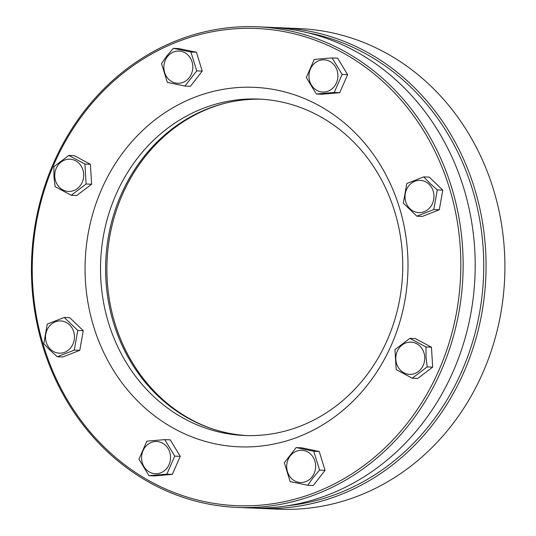 <?xml version="1.0" encoding="UTF-8"?>
<svg xmlns="http://www.w3.org/2000/svg" width="536" height="536" viewBox="0 0 536 536"><rect width="100%" height="100%" fill="white"/><g stroke="black" fill="none" stroke-linecap="round" stroke-linejoin="round"><path stroke-width="0.8" d="M174.763 456.123L180.25 456.357L170.247 439.862L164.76 439.627L174.763 456.123L166.857 474.152L172.337 474.387L180.25 456.357M164.76 439.627L146.857 441.155L138.951 459.185L148.948 475.687L154.435 475.921L172.337 474.387M166.857 474.152L148.948 475.687M157.035 473.703A16.134 14.479 92.5 0 1 149.685 472.169A16.134 14.479 92.5 0 1 146.026 446.093A16.134 14.479 92.5 0 1 169.302 450.957A16.134 14.479 92.5 0 1 157.035 473.703M74.296 350.102L79.784 350.336L83.254 330.685L77.767 330.451L74.296 350.102L57.312 356.742L62.799 356.976L79.784 350.336M77.767 330.451L64.246 317.439L69.734 317.674L83.254 330.685M64.246 317.439L47.269 324.079L43.798 343.73L50.029 350.236L57.312 356.742M50.464 349.305A16.134 14.479 92.5 0 1 46.284 342.41A16.134 14.479 92.5 0 1 60.273 320.923A16.134 14.479 92.5 0 1 73.492 342.732A16.134 14.479 92.5 0 1 50.464 349.305M71.214 195.292L76.702 195.526L91.609 184.23L86.122 183.995L71.214 195.292L55.108 186.649L53.948 176.659L53.895 166.716L68.802 155.42L74.29 155.654L90.396 164.297L91.609 184.23M86.122 183.995L84.909 164.063L90.396 164.297M84.909 164.063L68.802 155.42M54.766 176.558A16.134 14.479 92.5 0 1 56.213 168.351A16.134 14.479 92.5 0 1 79.656 164.036A16.134 14.479 92.5 0 1 75.073 190.012A16.134 14.479 92.5 0 1 54.766 176.558M190.937 52.019L173.329 48.341L166.85 55.932L161.524 63.516L167.326 82.377L184.933 86.055L190.421 86.296L202.226 71.114L196.739 70.879L190.937 52.019L196.424 52.253L202.226 71.114M184.933 86.055L196.739 70.879M196.424 52.253L178.816 48.575L173.329 48.341M167.433 56.669A16.134 14.479 92.5 0 1 173.657 51.952A16.134 14.479 92.5 0 1 192.813 67.335A16.134 14.479 92.5 0 1 173.115 82.263A16.134 14.479 92.5 0 1 167.433 56.669M342.129 74.444L332.132 57.942L322.592 58.685L314.223 59.476L306.317 77.506L316.32 94.001L321.808 94.236L339.71 92.708L334.223 92.473L342.129 74.444L347.616 74.678L339.71 92.708M316.32 94.001L334.223 92.473M347.616 74.678L337.62 58.176L332.132 57.942M322.458 59.858A16.134 14.479 92.5 0 1 329.808 61.392A16.134 14.479 92.5 0 1 333.466 87.462A16.134 14.479 92.5 0 1 310.19 82.604A16.134 14.479 92.5 0 1 322.458 59.858M416.834 216.189L403.313 203.178L406.784 183.526L423.762 176.887L429.249 177.121L442.77 190.133L439.299 209.784L422.314 216.423L416.834 216.189L433.812 209.549L439.299 209.784M433.812 209.549L437.282 189.898L442.77 190.133M423.762 176.887L429.973 183.372L437.282 189.898M429.028 184.257A16.134 14.479 92.5 0 1 433.202 191.151A16.134 14.479 92.5 0 1 419.212 212.638A16.134 14.479 92.5 0 1 406 190.829A16.134 14.479 92.5 0 1 429.028 184.257M412.278 378.208L396.171 369.565L394.958 349.633L409.859 338.337L415.346 338.571L431.46 347.214L432.666 367.147L417.765 378.443L412.278 378.208L427.179 366.912L432.666 367.147M409.859 338.337L425.973 346.98L431.46 347.214M425.973 346.98L426.026 356.922L427.179 366.912M424.72 357.003A16.134 14.479 92.5 0 1 423.273 365.21A16.134 14.479 92.5 0 1 399.836 369.525A16.134 14.479 92.5 0 1 404.419 343.549A16.134 14.479 92.5 0 1 424.72 357.003M313.754 451.252L319.242 451.486L301.634 447.808L296.147 447.573L313.754 451.252L319.557 470.106L325.044 470.347L319.242 451.486M296.147 447.573L284.341 462.749L290.144 481.609L307.751 485.288L313.238 485.522L325.044 470.347M319.557 470.106L313.125 477.65L307.751 485.288M312.059 476.893A16.134 14.479 92.5 0 1 305.835 481.609A16.134 14.479 92.5 0 1 286.68 466.226A16.134 14.479 92.5 0 1 306.378 451.299A16.134 14.479 92.5 0 1 312.059 476.893M53.513 163.172A240.523 215.814 92.5 0 1 257.615 26.8A240.523 215.814 92.5 0 1 451.567 187.245A240.523 215.814 92.5 0 1 236.986 507.404A240.523 215.814 92.5 0 1 43.027 346.96A240.523 215.814 92.5 0 1 53.513 163.172M236.986 507.404L249.039 507.927A240.523 215.814 -87.5 0 0 463.62 187.761A240.523 215.814 -87.5 0 0 269.668 27.316L257.615 26.8M115.977 194.541A168.364 151.072 92.5 0 1 258.848 99.08A168.364 151.072 92.5 0 1 387.28 340.038A168.364 151.072 92.5 0 1 244.409 435.5A168.364 151.072 92.5 0 1 115.977 194.541M246.955 435.587A168.364 151.072 92.5 0 1 121.069 194.756A168.364 151.072 92.5 0 1 261.394 99.207M391.488 344.809A179.915 161.43 92.5 0 1 175.406 429.289A179.915 161.43 92.5 0 1 101.585 189.335A179.915 161.43 92.5 0 1 317.667 104.855A179.915 161.43 92.5 0 1 391.488 344.809M449.336 187.788A238.795 214.259 -87.5 0 0 177.255 41.868A238.795 214.259 -87.5 0 0 43.738 346.357A238.795 214.259 -87.5 0 0 315.818 492.276A238.795 214.259 -87.5 0 0 449.336 187.788M259.9 508.389L278.747 509.2A240.523 215.814 -87.5 0 0 493.328 189.041A240.523 215.814 -87.5 0 0 299.369 28.596L280.529 27.785A240.523 215.814 92.5 0 1 474.487 188.23A240.523 215.814 92.5 0 1 259.9 508.389A240.523 215.814 92.5 0 1 254.473 508.081M275.095 27.624A240.523 215.814 92.5 0 1 280.529 27.785M287.269 505.783A238.795 214.259 -87.5 0 0 472.25 188.773A238.795 214.259 -87.5 0 0 307.577 32.73M226.165 102.972A168.847 151.5 -87.5 0 0 115.019 323.644A168.847 151.5 -87.5 0 0 212.182 428.82"/></g></svg>
